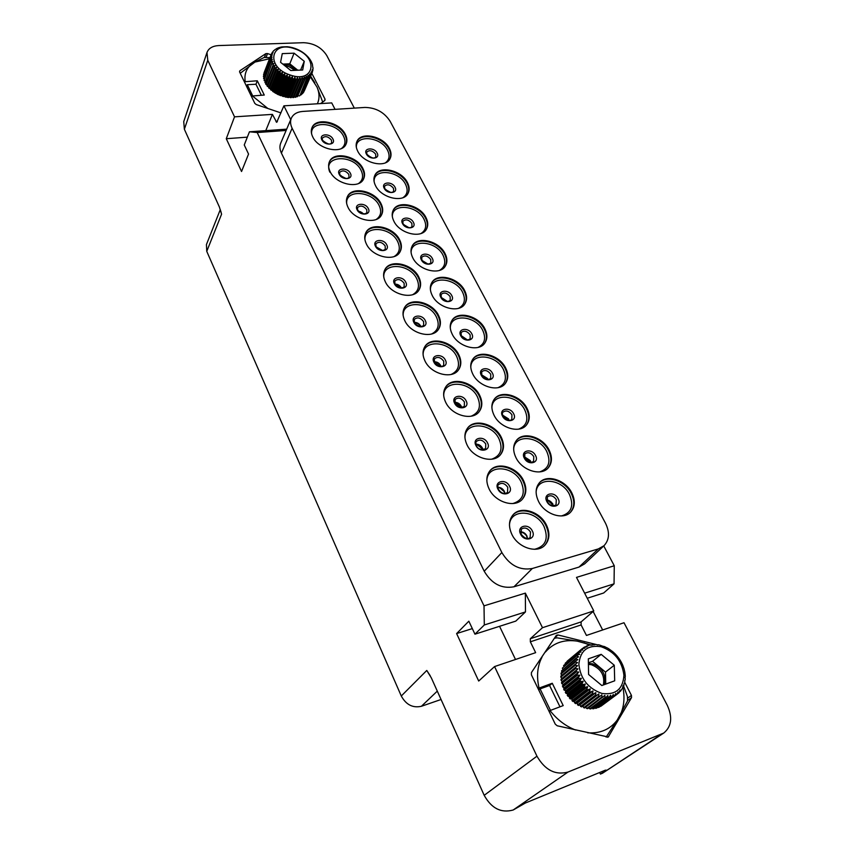 <?xml version="1.0" encoding="UTF-8"?>
<svg xmlns="http://www.w3.org/2000/svg" width="854" height="854" viewBox="0 0 854 854"><rect width="100%" height="100%" fill="white"/><g stroke="black" fill="none" stroke-linecap="round" stroke-linejoin="round"><path stroke-width="1.28" d="M269.971 57.645L264.217 57.442L254.951 62.075L240.252 73.295M280.966 112.909L256.307 104.583L254.812 103.377L239.622 71.992L239.91 70.733L239.536 71.747M320.624 103.58L324.872 100.473L325.075 99.203L311.838 73.433M271.081 54.795L267.548 53.567L266.149 57.197M239.91 70.733L265.85 53.631L267.548 53.567M354.325 108.116L326.751 55.499C321.552 47.429 313.813 43.159 303.544 42.7L218.816 45.561C212.603 45.924 208.664 48.23 206.999 52.478L207.768 60.25L184.368 129.242L183.738 121.599L206.999 52.478M335.056 109.355L331.726 102.907L283.902 105.832L276.696 122.346L272.415 114.383L265.775 130.641M207.768 60.25L234.53 116.838L272.415 114.383M184.368 129.242L219.414 207.084L221.57 214.194L206.753 251.332L206.433 244.575L220.311 209.55M234.53 116.838L226.278 138.711L241.543 171.505L248.546 154.062L244.255 144.956L249.443 131.804L257.193 132.541L286.122 130.459M441.059 699.49L421.406 706.279C412.792 708.201 406.088 704.774 401.284 695.999L426.776 670.465L431.323 677.862L484.197 795.32L536.952 756.185L494.562 666.568L478.699 681.033L456.612 633.572L468.835 621.2L474.952 634.18L484.303 624.979L484.015 605.849L257.193 132.541M401.284 695.999L206.753 251.332M536.952 756.185C545.012 770.116 555.356 775.411 567.985 772.059L663.729 733.063L602.55 773.201L600.415 774.087L606.319 770.169L605.358 770.159L525.359 803.027L513.169 810.008C501.149 813.318 491.488 808.428 484.197 795.32M600.415 774.087L599.636 772.507M663.729 733.063C671.564 726.583 672.749 717.339 667.294 705.351L624.007 622.737L586.452 635.451L581.104 624.936L530.345 641.813L535.65 652.659L494.562 666.568M596.241 644.514L557.972 634.96L556.381 635.28L531.423 672.557L531.391 674.809L555.271 724.16L557.203 725.783L608.24 737.013L631.522 697.633L627.711 700.408M624.733 682.335L631.448 695.402L631.522 697.633M604.483 646.574L606.927 647.823M604.034 646.467L603.458 646.318M597.821 644.909L597.266 644.77M602.657 629.964L593.135 611.475M603.746 545.941L614.272 565.764L614.047 583.848L603.661 592.996L587.242 598.248M251.279 96.075L264.27 95.04L257.3 80.788L244.34 81.749M257.3 80.788L255.965 84.247L247.265 84.695L246.603 86.425M269.544 58.745L254.951 62.075M317.346 103.782C319.642 98.786 319.556 93.257 317.08 87.183L310.376 76.849M252.133 95.712L267.846 108.479M251.3 64.488C246.219 68.79 244.18 74.426 245.194 81.386M322.705 102.064L317.08 87.183M252.592 95.691L247.265 84.695M261.313 95.2L255.965 84.247M314.816 82.774L310.642 76.23M614.272 565.764L576.493 577.389L593.776 610.909L581.126 621.904L581.104 624.936M530.345 641.813L530.334 638.717L542.493 627.701L525.359 593.124L525.477 611.923L515.784 621.114L474.952 634.18M593.776 610.909L542.493 627.701M499.547 626.302L515.506 659.48M456.612 633.572L472.326 628.597M484.303 624.979L525.477 611.923M484.015 605.849L525.359 593.124M283.902 105.832L290.734 119.613M513.969 586.783L579.001 567.077L598.334 548.919L532.32 568.497L513.969 586.783C501.618 589.014 491.701 583.837 484.218 571.241L281.425 153.133C279.685 149.439 279.471 146.055 280.785 142.992L280.806 142.96M579.001 567.077L584.606 563.886L604.002 545.706C609.436 539.813 609.916 532.266 605.422 523.054L390.107 121.247C384.247 112.258 375.867 107.647 364.978 107.433L302.807 111.426C297.053 111.906 293.232 114.169 291.331 118.204C290.104 121.236 290.36 124.577 292.111 128.228L501.853 552.527C509.603 565.359 519.766 570.685 532.32 568.497M249.443 131.804L286.677 129.146M226.278 138.711L247.34 137.152M614.047 583.848L584.627 593.178M598.334 548.919L604.002 545.706M345.368 134.43C347.14 137.974 347.375 141.209 346.051 144.123C342.016 154.499 318.339 149.482 312.735 136.907C311.08 133.491 310.845 130.395 312.041 127.598C315.991 116.955 339.646 121.919 345.368 134.43M362.95 168.59C364.861 172.401 365.064 175.871 363.569 178.977C359.203 189.374 335.803 184.336 330.124 171.601C328.342 167.939 328.128 164.608 329.484 161.619C333.754 150.934 357.143 155.93 362.95 168.59M381.033 203.7C383.072 207.821 383.254 211.536 381.557 214.856C376.849 225.253 353.759 220.161 348.005 207.298C346.094 203.337 345.902 199.761 347.439 196.569C352.04 185.884 375.13 190.901 381.033 203.7M399.629 239.835C401.828 244.276 401.967 248.279 400.046 251.813C394.975 262.178 372.237 257.022 366.409 244.03C364.348 239.75 364.188 235.907 365.928 232.501C370.892 221.826 393.641 226.886 399.629 239.835M418.77 277.006C421.139 281.82 421.225 286.122 419.047 289.901C413.603 300.181 391.26 294.95 385.357 281.852C383.136 277.208 383.019 273.077 384.994 269.426C390.331 258.815 412.695 263.95 418.77 277.006M438.465 315.275C441.027 320.496 441.059 325.128 438.582 329.164C432.743 339.326 410.838 333.989 404.86 320.794C402.469 315.767 402.405 311.304 404.657 307.408C410.368 296.893 432.327 302.113 438.465 315.275M458.758 354.688C461.523 360.367 461.491 365.352 458.662 369.654C452.428 379.656 431.003 374.201 424.972 360.932C422.388 355.456 422.378 350.642 424.94 346.489C431.056 336.124 452.545 341.44 458.758 354.688M479.66 395.295C482.649 401.487 482.531 406.867 479.318 411.447C472.678 421.225 451.777 415.631 445.692 402.298C442.895 396.331 442.959 391.143 445.895 386.713C452.406 376.539 473.383 381.973 479.66 395.295M501.213 437.163C504.447 443.909 504.234 449.716 500.572 454.584C493.527 464.074 473.201 458.331 467.074 444.966C464.042 438.454 464.192 432.839 467.544 428.132C474.45 418.214 494.882 423.787 501.213 437.163M523.438 480.332C526.939 487.709 526.608 493.975 522.434 499.131C514.994 508.29 495.288 502.365 489.128 488.99C485.841 481.869 486.107 475.806 489.918 470.81C497.231 461.213 517.065 466.935 523.438 480.332M546.368 524.89C550.168 532.96 549.688 539.717 544.948 545.162C537.134 553.904 518.09 547.798 511.898 534.433C508.333 526.63 508.728 520.086 513.073 514.802C520.759 505.589 539.963 511.482 546.368 524.89M389.392 148.468C391.324 152.247 391.548 155.642 390.064 158.663C385.827 168.484 363.356 163.36 357.698 151.126C355.883 147.486 355.648 144.219 357.004 141.305C361.157 131.228 383.606 136.309 389.392 148.468M407.411 182.5C409.493 186.567 409.685 190.196 408.02 193.41C403.462 203.231 381.279 198.064 375.546 185.702C373.604 181.785 373.39 178.283 374.917 175.177C379.379 165.1 401.551 170.202 407.411 182.5M425.943 217.492C428.174 221.859 428.334 225.755 426.456 229.182C421.566 238.949 399.704 233.729 393.907 221.25C391.815 217.033 391.634 213.276 393.352 209.977C398.145 199.921 419.997 205.056 425.943 217.492M444.998 253.467C447.389 258.186 447.517 262.359 445.393 266C440.162 275.714 418.663 270.419 412.792 257.833C410.55 253.275 410.4 249.24 412.343 245.728C417.467 235.725 438.977 240.924 444.998 253.467M464.608 290.477C467.17 295.58 467.255 300.064 464.854 303.939C459.26 313.535 438.166 308.155 432.231 295.473C429.808 290.552 429.701 286.218 431.9 282.471C437.387 272.565 458.513 277.828 464.608 290.477M484.773 328.566C487.549 334.085 487.57 338.91 484.848 343.02C478.902 352.478 458.235 347.002 452.236 334.234C449.631 328.897 449.578 324.242 452.076 320.261C457.915 310.472 478.614 315.831 484.773 328.566M505.547 367.786C508.536 373.774 508.493 378.952 505.408 383.329C499.099 392.584 478.902 386.99 472.849 374.169C470.042 368.373 470.052 363.356 472.87 359.128C479.073 349.521 499.323 354.976 505.547 367.786M526.95 408.18C530.163 414.692 530.035 420.264 526.555 424.886C519.872 433.907 500.198 428.185 494.092 415.311C491.071 409.013 491.146 403.611 494.349 399.128C500.914 389.744 520.662 395.317 526.95 408.18M548.994 449.812C552.474 456.901 552.239 462.889 548.311 467.778C541.265 476.5 522.136 470.629 515.997 457.733C512.731 450.869 512.902 445.062 516.521 440.312C523.449 431.206 542.664 436.906 548.994 449.812M571.732 492.726C575.489 500.455 575.137 506.902 570.696 512.058C563.298 520.428 544.767 514.396 538.586 501.49C535.052 494.007 535.341 487.751 539.44 482.734C546.709 473.959 565.359 479.809 571.732 492.726M550.873 643.436L534.967 667.241M590.594 644.834L577.315 641.162L557.15 637.842L554.331 638.258M606.159 737.098L617.186 720.114L627.551 700.867L627.402 696.405L623.601 686.018L623.057 686.52M548.898 710.987L563.202 705.596L552.26 683.264L537.999 688.473M550.456 710.304L540.07 688.879L538.735 689.979M552.26 683.264L549.57 685.484L540.07 688.879M541.98 657.206C537.347 666.088 536.376 676.347 539.045 687.982M620.41 714.638C624.082 706.504 624.914 697.44 622.908 687.47M587.744 732.839C600.373 733.575 610.194 729.337 617.186 720.114M549.955 710.496C557.054 719.623 565.572 726.124 575.511 730.01M577.315 641.162C564.11 639.187 553.488 642.806 545.46 651.997M589.527 645.026L584.008 642.827M559.968 706.792L549.57 685.484M287.595 46.789L286.923 46.735M264.035 72.953L271.22 54.432L264.099 73.038M263.555 74.704L270.846 55.649L263.801 74.971M263.395 76.572L270.59 57.485L263.395 76.572L263.843 76.977M263.576 78.525L270.675 59.417L263.576 78.525L264.228 79.016M264.089 80.522L271.092 61.424L264.089 80.522L264.953 81.066M264.921 82.55L271.839 63.452L264.921 82.55L266 83.105M266.064 84.557L265.669 83.927L272.917 65.491L273.312 66.121L266.064 84.557L267.323 85.08L267.024 85.912L268.796 86.937L268.658 87.834L270.505 88.709L271.166 90.193L272.447 90.364L272.639 91.346L278.158 94.623L287.841 97.473L289.303 96.918L290.413 97.666L291.716 96.95L293.637 97.537L293.989 96.726L295.217 97.303L295.922 97.153L304.302 76.849L305.059 78.579L297.384 96.737L296.263 96.331M307.024 77.789L299.893 95.637L307.589 77.49L307.024 77.789L306.266 76.177L297.384 96.737M299.327 95.936L298.366 95.68M310.205 75.547L302.871 93.257L310.6 75.131L310.205 75.547L309.479 74.181L309.233 76.412L301.515 94.548L300.256 94.773M302.476 93.684L301.91 93.63M304.398 90.695L312.212 72.558L311.603 71.437L311.657 73.657L303.287 92.264M306.554 55.435L304.472 53.631M308.337 57.293L306.458 55.35M309.874 59.278L308.251 57.197M311.144 61.349L310.653 60.655M312.116 63.495L311.699 62.726M312.959 68.32L312.436 64.84M312.831 70.263L312.884 69.121M312.222 72.526L312.212 69.825L312.532 71.309M310.6 75.131L310.685 72.889L311.358 74.138L303.629 92.264M307.589 77.49L307.995 75.28L308.753 76.775L301.035 94.911M293.637 97.537L302.156 77.287L302.882 79.123L295.217 97.303M302.156 77.287L293.989 96.726M291.193 97.676L299.85 77.49L300.512 79.422L292.89 97.612M299.85 77.49L291.716 96.95M288.652 97.559L297.416 77.436L298.014 79.454L290.413 97.666M297.416 77.436L289.303 96.918M286.026 97.185L294.897 77.148L295.409 79.241L287.841 97.473M294.897 77.148L286.827 96.641M283.379 96.566L290.894 78.301L292.335 76.614L292.741 78.771L285.204 97.025M292.335 76.614L284.297 96.128M273.312 66.121L275.095 65.384L274.294 67.487L274.785 68.106L276.589 67.252L275.949 69.42L276.525 70.007L278.34 69.046L277.86 71.266L278.511 71.811L280.315 70.733L279.995 72.974L280.71 73.487L282.482 72.28L282.322 74.533L283.09 74.992L284.798 73.657L284.798 75.921L285.599 76.305L287.243 74.853L287.392 77.095L288.214 77.415L289.773 75.846L290.05 78.045L282.557 96.321M289.773 75.846L281.767 95.381M288.214 77.415L280.742 95.701M287.392 77.095L279.931 95.392M287.243 74.853L279.279 94.42M285.599 76.305L278.158 94.623M284.798 75.921L277.369 94.239M284.798 73.657L276.867 93.246M283.09 74.992L275.682 93.321M282.322 74.533L274.935 92.883M282.482 72.28L274.582 91.89M280.71 73.487L273.333 91.837M279.995 72.974L272.639 91.346M280.315 70.733L272.447 90.364M278.511 71.811L271.166 90.193M277.86 71.266L270.537 89.649M278.34 69.046L270.505 88.709M276.525 70.007L269.213 88.41M275.949 69.42L268.658 87.834M276.589 67.252L268.796 86.937M274.785 68.106L267.505 86.521M274.294 67.487L267.024 85.912M275.095 65.384L267.323 85.08M272.148 64.093L273.867 63.452L272.917 65.491M271.294 62.054L272.949 61.509L271.839 63.452M270.771 60.036L272.341 59.566L271.092 61.424M270.579 58.083L272.042 57.677L270.675 59.417M270.729 56.215L272.074 55.852L270.59 57.485M271.818 53.364L273.088 52.553L271.423 53.941L272.426 54.133L270.846 55.649M273.077 51.55L272.33 52.382M274.582 50.076L273.579 50.92M276.333 48.881L274.839 49.713M278.308 47.952L277.486 48.176M280.464 47.29L279.632 47.408M287.04 46.746L281.948 46.917M292.644 47.707L292.089 47.557M290.104 47.13L289.495 47.023M294.096 53.172L282.268 53.621L280.56 62.299L290.819 70.53L302.69 69.985L304.259 61.296L294.096 53.172L289.784 63.804L282.813 64.103M304.259 61.296L300.597 70.081M297.768 70.209L289.784 63.804M283.197 64.413L289.517 65.203L296.85 70.252M295.057 70.338L288.94 66.633L284.905 65.79M594.597 644.759L591.534 644.962M592.11 644.578L592.206 645.176L589.804 645.069M567.12 661.487L567.75 660.718M565.199 663.27L580.293 650.492L565.305 663.793M563.608 665.576L578.606 652.723L563.608 665.576L563.864 666.366M562.359 668.159L577.24 655.253L562.359 668.159L562.807 669.162M561.473 670.977L576.247 658.028L576.012 658.946L561.473 670.977L562.135 672.151M560.961 673.987L561.078 673.027L575.628 661.017L575.511 661.989L560.961 673.987L561.879 675.279M560.822 677.147L560.822 676.144L575.393 664.177L575.404 665.191L560.822 677.147L561.953 678.45L561.078 680.403L562.327 681.577L561.484 682.666L563.074 684.727L562.754 686.979L564.174 687.854L563.661 689.21L565.615 690.907L565.86 693.32L567.366 693.822L567.899 696.266L569.415 696.576L569.469 698.166L571.721 699.095L572.788 701.454L574.24 701.358L574.678 702.981L576.941 703.322L578.478 705.457L579.781 704.956L581.521 706.92L582.695 706.237L584.606 707.998L601.846 694.857L601.91 697.045L586.741 708.5L585.695 707.176M605.038 697.44L589.815 708.884L590.765 708.916L605.998 697.483L605.038 697.44L604.856 695.38L587.712 708.671L586.741 708.5M589.815 708.884L588.812 707.838M610.984 696.96L596.562 708.158L611.859 696.736L610.984 696.96L610.621 695.199L608.998 697.323L593.733 708.745L591.897 708.062M595.697 708.393L594.918 707.859M616.225 694.836L600.885 706.258L616.962 694.355L616.225 694.836L615.787 693.427L614.528 695.743L599.198 707.165L597.821 707.219M607.13 647.855L599.487 644.994M612.702 651.655L608.699 648.762M615.243 653.993L614.186 652.968M617.559 656.598L616.62 655.488M619.63 659.427L618.808 658.22M621.424 662.437L620.709 661.145M622.908 665.597L622.31 664.209M624.05 668.863L622.865 665.501M624.829 672.183L624.018 668.757M625.224 675.503L624.808 672.066M625.224 678.791L624.947 677.307M624.808 681.972L624.733 680.51M623.687 685.431L624.103 683.595M622.513 688.1L623.014 685.687L623.601 686.018L624.018 684.908M620.666 690.918L621.584 689.242M618.584 693.096L620.004 690.181L620.591 691.057L619.673 691.761M616.962 694.355L618.029 691.975L618.531 693.138L617.154 694.174M611.859 696.736L613.3 694.505L613.716 696.095L598.398 707.518M605.998 697.483L607.792 695.498L608.069 697.419L592.815 708.841M575.404 665.191L577.56 665.682L575.553 667.444L575.681 668.479L577.977 668.853L576.108 670.774L576.365 671.82L578.745 672.055L577.048 674.116L577.421 675.162L579.887 675.226L578.371 677.414L578.852 678.428L581.371 678.322L580.037 680.617L580.624 681.588L583.175 681.289L582.033 683.659L582.716 684.577L585.278 684.086L584.317 686.509L585.097 687.353L587.637 686.659L586.869 689.103L587.712 689.861L590.21 688.964L589.634 691.409L590.53 692.06L592.975 690.961L592.569 693.384L593.509 693.928L595.857 692.637L595.622 695.007L596.604 695.423L598.835 693.939L598.761 696.223L583.634 707.71M598.835 693.939L582.695 706.237M596.604 695.423L581.521 706.92M595.622 695.007L580.56 706.504M595.857 692.637L579.781 704.956M593.509 693.928L578.478 705.457M592.569 693.384L577.55 704.924M592.975 690.961L576.941 703.322M590.53 692.06L575.553 703.632M589.634 691.409L574.678 702.981M590.21 688.964L574.24 701.358M587.712 689.861L572.788 701.454M586.869 689.103L571.966 700.718M587.637 686.659L571.721 699.095M585.097 687.353L570.226 698.988M584.317 686.509L569.469 698.166M585.278 684.086L569.415 696.576M582.716 684.577L567.899 696.266M582.033 683.659L567.237 695.359M583.175 681.289L567.366 693.822M580.624 681.588L565.86 693.32M580.037 680.617L565.284 692.359M581.371 678.322L565.615 690.907M578.852 678.428L564.131 690.203M578.371 677.414L563.661 689.21M579.887 675.226L564.174 687.854M577.421 675.162L562.754 686.979M577.048 674.116L562.391 685.965M578.745 672.055L563.074 684.727M576.365 671.82L561.729 683.691M576.108 670.774L561.484 682.666M577.977 668.853L562.327 681.577M575.681 668.479L561.078 680.403M575.553 667.444L560.961 679.378M577.56 665.682L561.953 678.45M575.511 661.989L577.539 662.587L575.393 664.177M576.012 658.946L577.88 659.619L575.628 661.017M576.888 656.096L578.606 656.822L576.247 658.028M578.137 653.481L579.674 654.239L577.24 655.253M579.727 651.154L581.083 651.912L578.606 652.723M582.823 648.314L583.933 647.407L584.819 648.165L582.311 648.57L581.638 649.147L582.802 649.883L580.293 650.492M581.638 649.147L567.099 661.274M582.311 648.57L567.547 660.889M585.652 646.702L586.484 646.051L587.072 646.798L584.019 647.364M588.545 645.603L587.093 645.848M597.715 645.005L596.327 644.524M601.173 654.345L588.342 658.85L588.577 674.457L601.835 685.527L614.699 680.809L614.272 665.234L601.173 654.345L592.548 661.316L588.406 662.779M614.272 665.234L605.486 672.098L592.548 661.316M605.764 684.086L605.486 672.098M588.417 663.537L592.591 663.814C602.529 668.02 606.436 674.948 604.322 684.609M603.372 684.961C605.027 675.45 601.056 668.703 591.438 664.743L588.427 664.38M325.075 99.203L324.328 100.868M265.85 53.631L264.42 57.378M277.358 121.61L275.991 121.706M220.684 210.789L221.57 214.194M421.406 706.279L437.301 691.121M426.776 670.465L430.235 675.738M513.169 810.008L567.985 772.059M661.188 734.397L602.55 773.201M581.126 621.904L530.334 638.717M281.425 153.133L292.111 128.228M501.853 552.527L484.218 571.241M311.891 127.951C316.258 117.713 339.401 122.848 345.037 135.135C346.735 138.529 347.012 141.636 345.87 144.475M341.515 148.468C345.283 145.426 345.955 141.358 343.554 136.245C337.181 122.207 309.927 120.062 311.635 133.95M332.921 139.031C336.316 145.116 324.712 146.055 321.873 139.885C318.531 133.779 330.103 132.925 332.921 139.031M331.448 140.131C328.139 136.298 325.064 135.658 322.225 138.22L322.428 140.216C327.125 144.219 330.199 145.073 331.63 142.789L331.448 140.131M328.384 143.974L323.378 141.54M345.133 178.379L341.045 176.287M345.945 178.475L340.479 175.689M348.848 174.408L349.019 177.248C347.322 179.521 344.247 178.646 339.796 174.654L339.593 172.455C342.475 169.882 345.571 170.533 348.848 174.408M350.364 173.309C347.461 167.021 335.814 168.067 339.241 174.344C342.166 180.696 353.844 179.553 350.364 173.309M329.847 172.188C322.268 155.311 353.46 153.805 361.093 170.384C363.676 175.924 362.854 180.279 358.648 183.45M363.377 179.329C364.69 176.287 364.423 172.946 362.598 169.284C356.876 156.837 333.989 151.692 329.324 161.972M362.171 212.721L360.11 211.621M363.953 213.948L358.104 210.81M366.75 209.657L366.9 212.71C364.242 214.888 361.167 214.012 357.655 210.073L357.463 207.65C360.399 205.077 363.494 205.739 366.75 209.657M368.287 208.547C365.298 202.088 353.588 203.337 357.111 209.785C360.121 216.318 371.864 214.973 368.287 208.547M346.692 203.626C345.123 189.044 372.44 190.816 379.123 205.494C381.898 211.514 380.927 216.169 376.208 219.446M381.364 215.208C382.87 211.952 382.635 208.344 380.66 204.394C374.853 191.798 352.254 186.631 347.268 196.922M382.453 250.435L376.262 246.934M385.165 245.909L385.282 249.187C382.784 251.418 379.699 250.521 376.027 246.507L375.845 243.849C378.834 241.276 381.941 241.96 385.165 245.909M386.734 244.81C383.649 238.149 371.874 239.611 375.482 246.251C378.6 252.965 390.406 251.407 386.734 244.81M364.978 239.931C363.505 225.008 390.833 226.609 397.676 241.607C400.654 248.151 399.501 253.115 394.228 256.499M399.843 252.154C401.572 248.674 401.369 244.788 399.245 240.508C393.342 227.772 371.063 222.563 365.758 232.832M401.455 287.99L401.359 287.798C399.896 285.385 397.772 284.147 394.975 284.104M404.123 283.218L404.198 286.752C401.401 288.951 398.306 288.044 394.932 284.019L394.783 281.083C397.815 278.532 400.921 279.237 404.123 283.218M405.714 282.119C402.533 275.255 390.684 276.942 394.399 283.774C397.612 290.702 409.493 288.908 405.714 282.119M383.798 277.272C382.464 261.997 409.76 263.448 416.763 278.767C419.954 285.898 418.609 291.193 412.706 294.662M418.834 290.232C420.819 286.506 420.659 282.311 418.364 277.667C412.386 264.804 390.47 259.541 384.812 269.757M419.143 326.409L415.279 323.933M420.979 326.666L420.734 326.111C419.239 323.623 417.083 322.374 414.286 322.364M414.403 322.631L414.275 319.417C417.36 316.887 420.478 317.624 423.627 321.627L423.659 325.427C420.841 327.552 417.755 326.612 414.403 322.631C417.158 322.94 419.239 324.264 420.648 326.644L420.648 326.644M425.26 320.528C421.972 313.461 410.059 315.382 413.88 322.406C417.19 329.548 429.135 327.52 425.26 320.528M403.184 315.681C402.02 300.074 429.252 301.387 436.405 317.026C439.842 324.808 438.262 330.455 431.676 333.967M438.358 329.484C440.632 325.502 440.525 320.976 438.038 315.916C431.985 302.957 410.475 297.608 404.465 307.739M440.152 366.441L434.558 362.598M441.07 366.494L440.696 365.555C439.169 363.014 437.002 361.744 434.184 361.754M443.717 361.189L443.696 365.288C441.55 367.562 438.476 366.601 434.462 362.416L434.376 358.872C437.494 356.385 440.611 357.164 443.717 361.189M445.382 360.089C441.998 352.809 430.01 354.976 433.939 362.213C437.365 369.579 449.375 367.284 445.382 360.089M423.146 355.2C422.186 339.273 449.332 340.468 456.644 356.417C460.327 364.925 458.491 370.935 451.147 374.458M458.427 369.974C461.043 365.715 461 360.826 458.31 355.317C452.182 342.262 431.121 336.818 424.748 346.809M461.47 407.539L454.808 402.597C457.488 402.778 459.601 404.145 461.139 406.685L461.491 407.539M461.736 407.539L461.256 406.194C459.719 403.611 457.541 402.33 454.734 402.341M464.427 401.946L464.341 406.365C460.455 408.319 457.392 407.326 455.139 403.408L455.097 399.523C458.256 397.099 461.373 397.911 464.427 401.946M466.124 400.846C462.622 393.342 450.581 395.776 454.616 403.237C458.15 410.827 470.223 408.265 466.124 400.846M443.728 395.882C443.023 379.635 470.031 380.767 477.493 397.014C481.432 406.312 479.318 412.706 471.141 416.197M479.073 411.745C482.072 407.198 482.115 401.924 479.201 395.914C473.009 382.784 452.439 377.233 445.681 387.022M482.521 448.99L476.895 444.475M482.403 448.136L475.902 444.016M483.022 449.866L482.457 448.083C480.898 445.457 478.731 444.165 475.934 444.176M485.766 443.973L485.595 448.734C480.813 450.229 477.77 449.215 476.447 445.671C475.699 443.215 475.699 441.796 476.468 441.422C479.67 439.063 482.766 439.917 485.766 443.973M487.506 442.874C483.887 435.124 471.782 437.846 475.945 445.532C479.596 453.367 491.723 450.517 487.506 442.874M464.95 437.76C464.544 421.236 491.381 422.324 498.992 438.849C503.209 449.044 500.775 455.833 491.69 459.206M500.316 454.872C503.753 450.037 503.892 444.326 500.722 437.76C494.477 424.577 474.45 418.898 467.319 428.43M504.073 491.573L499.868 487.901M504.949 493.516L504.308 491.274C502.76 488.637 500.593 487.314 497.829 487.303M507.778 487.303L507.511 492.459C504.234 494.477 501.202 493.42 498.437 489.267C497.636 486.47 497.668 484.912 498.522 484.624C501.768 482.35 504.842 483.247 507.778 487.303M509.55 486.214C505.814 478.219 493.644 481.24 497.935 489.161C501.704 497.252 513.905 494.092 509.55 486.214M486.855 480.887C486.801 464.117 513.403 465.206 521.153 481.998C525.658 493.174 522.883 500.369 512.827 503.561M522.168 499.419C526.107 494.274 526.363 488.104 522.926 480.909C516.638 467.693 497.188 461.875 489.684 471.098M525.989 535.138L523.94 533.184M527.537 538.575L526.854 535.842C525.317 533.195 523.182 531.85 520.438 531.796M530.494 532.031L530.11 537.582C527.761 539.664 524.762 538.554 521.121 534.262L521.303 529.181C524.569 527.025 527.633 527.975 530.494 532.031M521.282 535.277L520.951 534.689M532.309 530.942C528.445 522.68 516.211 526.011 520.63 534.188C524.537 542.546 536.792 539.066 532.309 530.942M509.464 525.317C509.827 508.343 536.141 509.486 544.019 526.523C548.823 538.778 545.685 546.368 534.572 549.293M544.671 545.428C549.175 539.984 549.56 533.323 545.834 525.434C539.504 512.219 520.684 506.241 512.827 515.079M372.493 157.969L367.775 155.503M375.643 154.147L375.824 156.933C374.127 158.983 371.159 158.097 366.9 154.264L366.676 152.129C369.451 149.728 372.44 150.4 375.643 154.147M377.126 153.058C374.212 146.963 362.982 147.891 366.387 153.976C369.323 160.114 380.585 159.111 377.126 153.058M356.374 147.486C355.275 134.153 381.14 136.629 387.535 150.251C390.107 155.567 389.413 159.741 385.485 162.762M389.872 159.015C391.164 156.058 390.886 152.781 389.029 149.162C383.339 137.216 361.402 131.996 356.844 141.657M389.168 192.075L386.286 190.485M390.491 192.353L385.335 189.513M393.491 188.296L393.662 191.275C391.911 193.367 388.933 192.46 384.716 188.574L384.503 186.236C387.321 183.834 390.321 184.517 393.491 188.296M395.007 187.207C392.018 180.941 380.713 182.051 384.215 188.307C387.236 194.627 398.562 193.431 395.007 187.207M374.116 181.667C373.113 168.035 398.978 170.362 405.522 184.272C408.265 190.026 407.454 194.466 403.067 197.616M407.817 193.751C409.29 190.602 409.034 187.079 407.038 183.183C401.263 171.099 379.592 165.857 374.746 175.529M407.966 227.143L404.39 225.072M408.949 227.698L403.419 224.485M411.852 223.396L411.991 226.598C410.198 228.712 407.209 227.794 403.045 223.855L402.832 221.293C405.703 218.891 408.703 219.585 411.852 223.396M413.4 222.307C410.315 215.87 398.946 217.183 402.544 223.599C405.65 230.11 417.04 228.712 413.4 222.307M392.36 216.788C391.474 202.857 417.318 205.045 424 219.243C426.947 225.477 425.975 230.217 421.097 233.462M426.242 229.512C427.929 226.15 427.694 222.371 425.548 218.165C419.698 205.942 398.316 200.658 393.171 210.319M427.897 264.035L422.057 260.459M430.736 259.499L430.843 262.936C428.153 264.964 425.175 264.035 421.887 260.139L421.695 257.332C424.598 254.94 427.619 255.666 430.736 259.499M432.305 258.41C429.124 251.781 417.702 253.307 421.396 259.915C424.598 266.608 436.052 264.986 432.305 258.41M411.126 252.88C410.379 238.65 436.18 240.721 443.012 255.207C446.162 261.975 445.019 267.024 439.586 270.344M445.169 266.331C447.09 262.744 446.898 258.677 444.592 254.118C438.657 241.789 417.606 236.451 412.151 246.059M447.368 301.43L441.262 297.448M450.154 296.648L450.229 300.33C447.656 302.38 444.678 301.43 441.283 297.48L441.112 294.395C444.059 292.036 447.069 292.783 450.154 296.648M451.755 295.559C448.478 288.727 436.992 290.477 440.792 297.267C444.101 304.163 455.609 302.316 451.755 295.559M430.437 289.986C429.861 275.468 455.588 277.433 462.569 292.207C465.942 299.562 464.608 304.931 458.566 308.315M464.619 304.259C466.818 300.427 466.668 296.05 464.17 291.118C458.171 278.671 437.483 273.28 431.708 282.802M464.384 339.027L462.921 338.013M467.373 339.913L461.053 335.526M470.148 334.875L470.17 338.835C467.373 340.842 464.395 339.871 461.235 335.91L461.096 332.537C464.085 330.21 467.106 330.989 470.148 334.875M471.782 333.786C468.398 326.751 456.858 328.737 460.754 335.729C464.17 342.828 475.731 340.746 471.782 333.786M450.314 328.139C449.951 313.343 475.561 315.233 482.691 330.284C486.31 338.28 484.762 343.991 478.048 347.418M484.613 343.34C487.111 339.262 487.026 334.544 484.325 329.196C478.251 316.653 457.979 311.187 451.862 320.581M486.364 379.261L482.179 376.144M487.944 379.55L487.517 378.493L481.464 374.725M490.73 374.233L490.687 378.493C487.837 380.372 484.869 379.368 481.795 375.493L481.699 371.8C484.72 369.515 487.73 370.326 490.73 374.233M492.395 373.145C488.904 365.907 477.311 368.127 481.314 375.322C484.837 382.645 496.462 380.308 492.395 373.145M470.8 367.38C470.671 352.339 496.142 354.175 503.412 369.483C507.276 378.194 505.493 384.268 498.042 387.673M505.162 383.627C508.013 379.293 507.991 374.212 505.077 368.394C498.939 355.787 479.115 350.215 472.657 359.438M508.269 420.275L502.782 415.887M509.101 420.371L508.578 418.919L502.515 415.097M511.93 414.777L511.824 419.357C509.763 421.438 506.806 420.403 502.974 416.272C502.216 413.838 502.205 412.493 502.921 412.226C505.984 410.016 508.984 410.859 511.93 414.777M513.628 413.699C510.03 406.226 498.373 408.714 502.504 416.122C506.134 423.68 517.812 421.065 513.628 413.699M491.893 407.753C492.064 392.488 517.343 394.292 524.751 409.856C528.893 419.367 526.843 425.794 518.602 429.156M526.299 425.185C529.544 420.584 529.597 415.108 526.459 408.778C520.267 396.107 500.914 390.427 494.124 399.426M530.601 462.43L524.292 456.975M530.889 462.452L530.27 460.573L524.228 456.687M533.771 456.559L533.59 461.491C529.832 463.146 526.897 462.078 524.794 458.299L524.804 453.89C527.9 451.745 530.889 452.641 533.771 456.559M535.522 455.481C531.796 447.784 520.086 450.549 524.335 458.182C528.092 465.974 539.824 463.081 535.522 455.481M513.66 449.311C514.151 433.843 539.205 435.668 546.741 451.467C551.161 461.843 548.823 468.654 539.728 471.888M548.044 468.067C551.737 463.188 551.887 457.296 548.481 450.389C542.237 437.675 523.417 431.878 516.286 440.6M552.933 505.13L547.382 499.921M553.317 505.846L552.634 503.508L546.645 499.569M556.306 499.643L556.029 504.938C550.809 507.127 548.556 503.593 547.307 501.64L547.382 496.825C550.499 494.786 553.477 495.726 556.306 499.643M558.078 498.565C554.246 490.623 542.482 493.676 546.859 501.554C550.734 509.592 562.519 506.39 558.078 498.565M536.109 492.096C536.974 476.457 561.751 478.336 569.415 494.359C574.134 505.685 571.486 512.88 561.473 515.944M570.419 512.325C574.614 507.169 574.87 500.828 571.198 493.292C564.91 480.556 546.635 474.621 539.184 483.022M608.699 736.522L607.61 737.28M631.448 695.402L627.797 698.07M557.972 634.96L554.502 638.002M305.7 78.355L305.059 78.579M303.576 78.974L302.882 79.123M301.27 79.347L300.512 79.422M298.804 79.475L298.014 79.454M296.231 79.337L295.409 79.241M293.573 78.942L292.741 78.771M290.894 78.301L290.05 78.045M271.22 54.432L271.455 53.866M294.908 48.891C270.739 39.583 264.975 66.836 289.986 74.938C314.667 83.98 319.204 56.631 294.908 48.891M614.528 695.743L613.716 696.095M608.998 697.323L608.069 697.419M602.892 697.216L601.91 697.045M598.761 696.223L599.743 696.533M601.013 646.702C587.595 644.738 580.208 650.599 578.863 664.273C580.464 678.855 588.182 688.58 602.006 693.469C615.681 695.177 622.993 689.125 623.932 675.3C622.075 660.985 614.432 651.453 601.013 646.702M280.635 143.365L291.331 118.204M323.944 142.074L327.626 143.856M340.895 176.148L345.336 178.411M358.413 211.216L363.452 213.906M376.497 247.297L382.016 250.414M395.167 284.425L401.081 287.979M434.291 362.021C437.013 362.256 439.116 363.601 440.589 366.067L440.781 366.494M475.977 444.4C479.126 444.838 481.229 446.226 482.318 448.542L482.798 449.866M497.85 487.506C500.455 487.666 502.547 489.075 504.148 491.712L504.735 493.516M520.46 531.989C524.025 532.885 526.096 534.305 526.683 536.248L527.345 538.575M368.384 156.079L371.671 157.809M385.773 190.015L389.83 192.246M403.761 224.922L408.404 227.623M422.314 260.844L427.438 263.993M441.454 297.8L446.962 301.398M461.203 335.846L467.021 339.892M481.571 375.013L487.623 379.528M502.59 415.364L508.824 420.36M524.281 456.933L530.11 461.043L530.633 462.441M546.677 499.803C549.528 500.423 551.449 501.8 552.453 503.945L553.093 505.824M292.58 47.685L294.758 48.358M292.196 47.589L290.05 47.119M289.613 47.045L287.563 46.778M282.076 46.895L280.55 47.173M279.749 47.376L278.468 47.781M277.593 48.123L276.557 48.625M273.91 50.493L273.344 51.048M272.511 52.073L272.116 52.638M312.212 72.547L312.447 71.939M312.81 70.594L312.927 69.911M313.034 68.587L313.023 67.765M312.457 64.498L312.073 63.377M311.699 62.491L311.091 61.242M310.675 60.506L309.799 59.172M304.109 53.354L302.305 52.073M301.974 51.848L300 50.685M299.679 50.503L297.587 49.479M297.256 49.329L295.1 48.475M598.11 644.738L599.604 645.016M596.444 644.535L595.078 644.46M590.285 644.866L589.228 645.112M587.403 645.688L586.484 646.051M584.723 646.926L583.933 647.407M618.531 693.138L619.225 692.519M620.591 691.057L621.189 690.288M622.278 688.666L622.801 687.737M624.541 683.168L624.829 681.866M625.096 680.158L625.235 678.674M625.277 677.041L625.224 675.397M622.331 664.263L621.381 662.352M620.741 661.199L619.588 659.352M618.851 658.285L617.506 656.534M616.684 655.552L615.19 653.95M614.261 653.043L612.66 651.613M608.795 648.816L607.109 647.834"/></g></svg>
